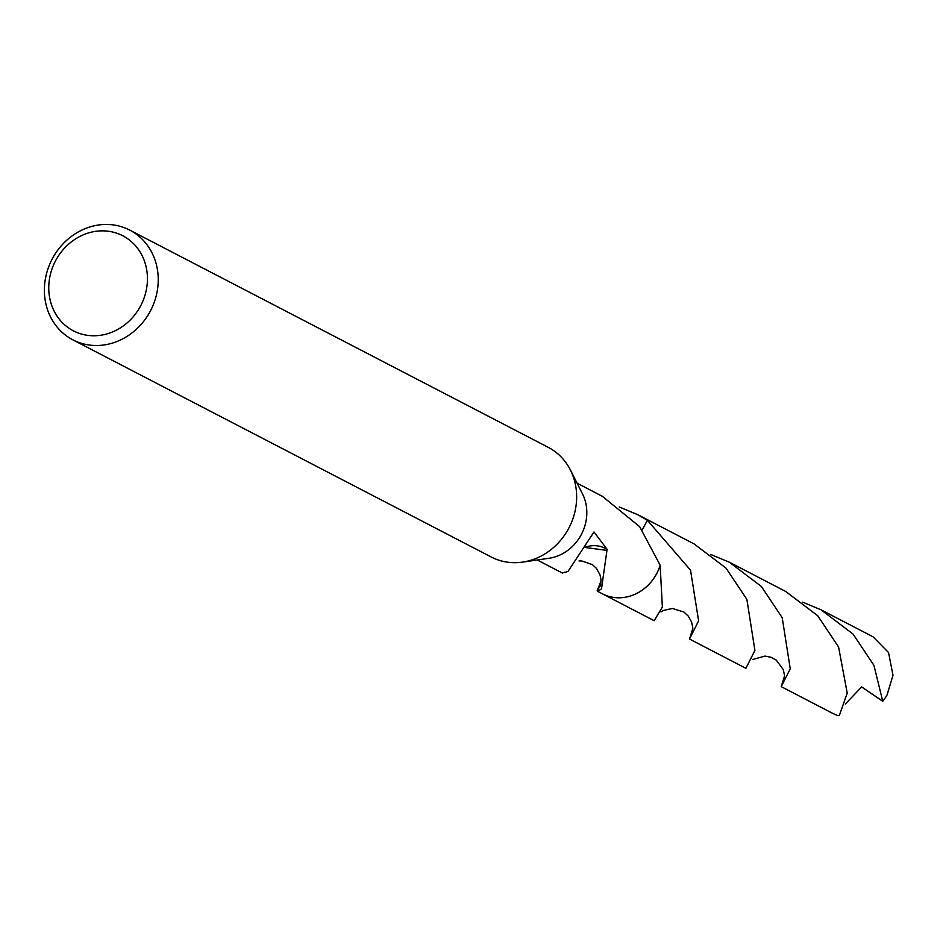 <?xml version="1.0" encoding="UTF-8"?>
<svg xmlns="http://www.w3.org/2000/svg" width="940" height="940" viewBox="0 0 940 940"><rect width="100%" height="100%" fill="white"/><g stroke="black" fill="none" stroke-linecap="round" stroke-linejoin="round"><path stroke-width="1.41" d="M129.779 230.124L548.196 447.311A61.805 55.554 117.4 0 1 570.392 469.977A61.805 55.554 117.4 0 1 522.558 562.12A61.805 55.554 117.4 0 1 514.85 562.684A61.805 55.554 117.4 0 1 491.244 557.009L72.838 339.834A61.805 55.554 117.4 0 1 47 271.918A61.805 55.554 117.4 0 1 106.185 224.449A61.805 55.554 117.4 0 1 129.779 230.124A61.805 55.554 117.4 0 1 155.617 298.039A61.805 55.554 117.4 0 1 96.444 345.509A61.805 55.554 117.4 0 1 72.838 339.834M570.392 469.977L582.447 493.782A43.264 38.881 117.4 0 1 548.96 558.278L522.558 562.12M102.331 230.852A53.568 48.14 117.4 0 1 147.263 283.234A53.568 48.14 117.4 0 1 93.883 335.768A53.568 48.14 117.4 0 1 48.939 283.398A53.568 48.14 117.4 0 1 102.331 230.852M537.222 559.981L562.437 573.071L564.858 572.154A43.264 38.881 -62.6 0 0 565.528 572.249L568.03 571.379L593.998 531.981L607.369 549.665A43.264 38.881 117.4 0 1 606.946 550.405L601.529 588.769L597.793 591.436L602.375 593.81A43.264 38.881 117.4 0 0 618.896 597.781A43.264 38.881 117.4 0 0 660.139 565.21L660.15 565.234A43.287 38.904 117.4 0 1 602.375 593.833L654.158 620.706L662.359 607.076L660.15 565.234A43.275 38.893 117.4 0 1 618.908 597.793A43.275 38.893 117.4 0 1 601.635 593.422M641.186 516.46A43.287 38.904 117.4 0 1 642.255 517A43.264 38.881 117.4 0 1 647.402 520.29L642.173 529.866M641.491 516.624A43.275 38.893 117.4 0 1 647.413 520.29L690.512 570.134L698.608 620.811L689.502 639.047L692.815 628.449M597.793 591.436L597.217 590.532L600.519 585.467M619.213 506.954L637.661 514.638L647.413 520.278A43.287 38.904 117.4 0 0 642.255 517L637.661 514.638M660.139 565.21L639.6 526.6L602.293 496.285L577.078 483.195M597.229 590.555A43.287 38.904 117.4 0 1 597.217 590.555L597.229 590.543A43.275 38.893 117.4 0 1 597.217 590.532L601.095 580.861M585.244 547.491L606.946 550.405M607.369 549.665A28.846 25.921 -62.6 0 0 585.361 547.197M781.211 686.635L833.181 713.613L837.622 715.54L839.373 715.387L847.222 693.109L838.574 646.99L817.741 615.747L785.746 591.495L729.381 562.226L761.388 586.49L782.221 617.733L790.246 668.822L781.211 686.635L784.524 676.06M710.934 554.541L729.381 562.226M802.643 602.152L821.078 609.837L853.085 634.101L873.93 665.344L882.754 701.275L861.698 686.917L845.295 704.06M821.078 609.837L873.048 636.815L888.535 652.536L893 675.237L887.066 694.942A43.264 38.881 117.4 0 1 882.754 701.275M689.502 639.047L745.878 668.305L754.914 650.433L746.889 599.391L725.997 568.101L694.037 543.884L642.255 517M602.375 593.833A43.287 38.904 117.4 0 1 601.318 593.258M881.885 700.735L861.651 686.964M600.554 585.409L601.06 580.015L600.026 574.88L596.395 568.336L592.423 564.611L581.625 560.91L579.005 560.957M660.926 611.881L663.405 610.483L672.37 608.462L683.909 612.046L688.327 616.182L691.593 622.01L692.792 627.897L692.204 633.172M783.854 680.901L784.477 675.202L783.302 669.633L776.275 660.127L771 657.283L765.007 656.085L752.635 659.492"/></g></svg>
